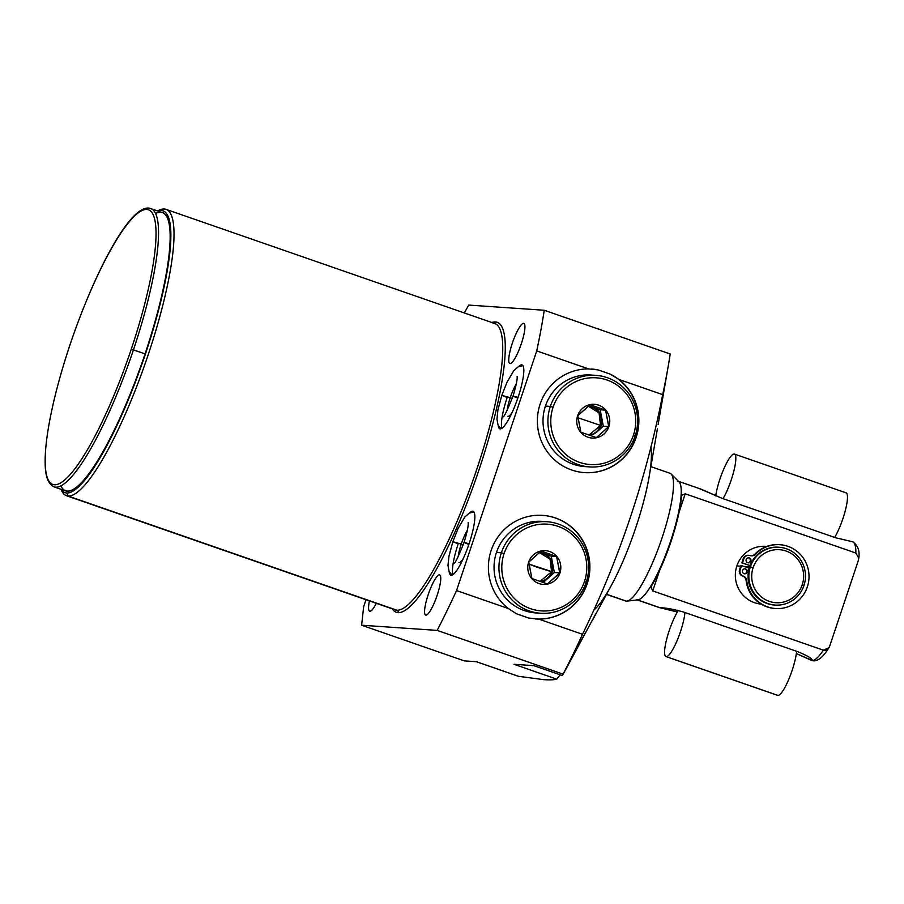 <?xml version="1.0" encoding="UTF-8"?>
<svg xmlns="http://www.w3.org/2000/svg" width="904" height="904" viewBox="0 0 904 904"><rect width="100%" height="100%" fill="white"/><g stroke="black" fill="none" stroke-linecap="round" stroke-linejoin="round"><path stroke-width="1.36" d="M492.985 323.157A151.578 30.951 109.2 0 1 494.68 323.496A151.578 30.951 109.2 0 1 475.572 472.86A151.578 30.951 109.2 0 1 396.935 610.223A151.578 30.951 109.2 0 1 395.229 609.884L66.512 495.731A151.578 30.951 -70.8 0 0 68.218 496.07L66.749 493.008A149.171 30.465 -70.8 0 1 61.156 489.346A149.171 30.465 -70.8 0 0 66.749 493.008A149.171 30.465 -70.8 0 0 145.454 353.916A149.171 30.465 -70.8 0 0 161.262 210.508A149.171 30.465 -70.8 0 0 157.804 211.027A149.171 30.465 -70.8 0 1 161.262 210.508L164.268 209.005L161.274 210.508A149.171 30.465 -70.8 0 1 145.454 353.916A149.171 30.465 -70.8 0 1 66.749 493.008L68.218 496.07A151.578 30.951 -70.8 0 0 146.855 358.707A151.578 30.951 -70.8 0 0 165.963 209.344A151.578 30.951 -70.8 0 0 164.268 209.005A151.578 30.951 109.2 0 1 148.2 354.73A151.578 30.951 109.2 0 1 68.218 496.07L396.935 610.223L68.218 496.07A151.578 30.951 109.2 0 1 61.506 490.454L60.963 489.279M155.511 213.525A147.307 30.081 109.2 0 1 145.058 353.893A147.307 30.081 109.2 0 1 60.896 485.968M518.218 676.249L476.295 661.683A12.08 2.463 -70.8 0 0 476.431 661.717L518.433 676.305L543.756 679.661L518.433 676.305L476.431 661.717L464.351 660.892L361.623 625.218L363.668 606.64L365.984 599.725L363.668 606.64L361.623 625.218L437.129 630.393L563.09 674.135L562.401 675.57L563.09 674.135A268.364 54.805 -70.8 0 0 582.504 634.303L538.694 619.082A51.923 50.748 93.9 0 0 589.86 569.057A51.923 50.748 93.9 0 0 542.705 515.37A51.923 50.748 93.9 0 0 491.663 548.999A51.923 50.748 93.9 0 0 508.387 608.561L516.478 613.793L528.682 618.031L538.694 619.082L582.504 634.303A268.364 54.805 109.2 0 1 563.09 674.135L437.129 630.393A268.364 54.805 -70.8 0 0 456.543 590.561L508.387 608.561L516.478 613.793L528.682 618.031L538.694 619.082A51.923 50.748 93.9 0 0 587.623 551.643A51.923 50.748 93.9 0 0 510.071 524.716A51.923 50.748 93.9 0 0 508.387 608.561L456.543 590.561L536.727 350.91A268.364 54.805 -70.8 0 0 544.253 310.253L670.203 353.995A268.364 54.805 109.2 0 1 662.688 394.652L618.878 379.431L610.279 374.154L598.075 369.917L588.572 368.911L536.727 350.91A268.364 54.805 -70.8 0 0 544.253 310.253L468.735 305.077L464.283 312.942L468.735 305.077L544.253 310.253L670.203 353.995A268.364 54.805 -70.8 0 1 668.259 365.95L661.163 407.071M593.702 610.268A91.767 18.735 -70.8 0 0 633.76 533.575A91.767 18.735 -70.8 0 0 650.857 447.152M476.431 661.717L464.351 660.892L361.623 625.218L437.129 630.393A268.364 54.805 -70.8 0 0 456.543 590.561L536.727 350.91L588.572 368.911A51.923 50.748 93.9 0 0 539.643 436.349A51.923 50.748 93.9 0 0 617.195 463.277A51.923 50.748 93.9 0 0 618.878 379.431L662.688 394.652A268.364 54.805 -70.8 0 0 668.259 365.95M165.963 209.344L494.68 323.496A151.578 30.951 109.2 0 1 475.572 472.86A151.578 30.951 109.2 0 1 396.935 610.223A1.932 1.887 -86.1 0 1 398.11 612.675A153.51 31.346 -70.8 0 0 479.109 469.526A153.51 31.346 -70.8 0 0 495.381 321.948A1.932 1.887 -86.1 0 1 493.753 323.248A1.932 1.887 93.9 0 0 495.381 321.948A153.51 31.346 -70.8 0 0 491.787 322.491A153.51 31.346 109.2 0 1 495.381 321.948A153.51 31.346 109.2 0 1 479.109 469.526A153.51 31.346 109.2 0 1 398.11 612.675A153.51 31.346 109.2 0 1 392.336 608.878A153.51 31.346 -70.8 0 0 398.11 612.675A1.932 1.887 93.9 0 0 396.935 610.223A151.578 30.951 109.2 0 1 395.229 609.884M369.928 611.285A21.255 4.339 109.2 0 1 369.42 600.923A21.255 4.339 -70.8 0 0 369.691 611.228A21.255 4.339 -70.8 0 0 369.928 611.285A21.255 4.339 -70.8 0 0 376.29 603.307A21.255 4.339 109.2 0 1 369.928 611.285M510.093 363.589A21.255 4.339 109.2 0 1 512.353 343.158A21.255 4.339 109.2 0 1 523.563 323.338A21.255 4.339 109.2 0 1 521.314 343.769A21.255 4.339 109.2 0 1 510.093 363.589A21.255 4.339 -70.8 0 0 521.122 344.322A21.255 4.339 -70.8 0 0 523.8 323.383A21.255 4.339 -70.8 0 0 523.563 323.338A21.255 4.339 -70.8 0 0 512.534 342.593A21.255 4.339 -70.8 0 0 509.856 363.532A21.255 4.339 -70.8 0 0 510.093 363.589M425.931 615.115A21.255 4.339 109.2 0 1 428.191 594.685A21.255 4.339 109.2 0 1 439.4 574.876A21.255 4.339 109.2 0 1 437.152 595.307A21.255 4.339 109.2 0 1 425.931 615.115A21.255 4.339 -70.8 0 0 436.96 595.86A21.255 4.339 -70.8 0 0 439.638 574.921A21.255 4.339 -70.8 0 0 439.4 574.876A21.255 4.339 -70.8 0 0 428.372 594.131A21.255 4.339 -70.8 0 0 425.694 615.07A21.255 4.339 -70.8 0 0 425.931 615.115M451.265 575.215A33.81 6.904 109.2 0 1 449.209 571.701A33.81 6.904 -70.8 0 0 450.881 575.147A33.81 6.904 -70.8 0 0 451.265 575.215A33.81 6.904 -70.8 0 0 468.803 544.581A33.81 6.904 -70.8 0 0 473.063 511.268A33.81 6.904 -70.8 0 0 472.69 511.189A33.81 6.904 109.2 0 1 469.097 543.699A33.81 6.904 109.2 0 1 451.265 575.215M469.628 512.93A33.81 6.904 109.2 0 1 472.69 511.189A33.81 6.904 -70.8 0 0 469.628 512.93M500.228 428.869A33.81 6.904 109.2 0 1 498.183 425.355A33.81 6.904 -70.8 0 0 499.856 428.801A33.81 6.904 -70.8 0 0 500.228 428.869A33.81 6.904 -70.8 0 0 517.766 398.235A33.81 6.904 -70.8 0 0 522.037 364.922A33.81 6.904 -70.8 0 0 521.653 364.843A33.81 6.904 109.2 0 1 518.071 397.342A33.81 6.904 109.2 0 1 500.228 428.869M518.591 366.583A33.81 6.904 109.2 0 1 521.653 364.843A33.81 6.904 -70.8 0 0 518.591 366.583M157.612 210.971L158.776 210.372A151.578 30.951 109.2 0 1 164.268 209.005M657.389 428.88L649.14 476.634A91.767 18.735 109.2 0 1 611.353 585.43L592.493 620.178M543.756 679.661C549.779 680.045 554.107 679.876 556.751 679.141L560.141 674.802L556.751 679.141C554.107 679.876 549.779 680.045 543.756 679.661M595.318 614.596L570.695 660.338M533.846 665.649L513.992 664.293L533.846 665.649A12.08 2.463 -70.8 0 1 533.71 665.626L562.39 675.582L533.846 665.649L562.401 675.57L570.616 660.474M582.504 634.303C619.624 558.039 646.36 478.148 662.688 394.652C646.36 478.148 619.624 558.039 582.504 634.303M513.992 664.293L556.751 679.141L513.992 664.293M131.261 349.204A145.374 29.685 -70.8 0 0 146.663 209.445A145.374 29.685 -70.8 0 0 69.958 345A145.374 29.685 -70.8 0 0 54.545 484.77A145.374 29.685 -70.8 0 0 131.261 349.204A145.374 29.685 -70.8 0 0 146.663 209.445A145.374 29.685 -70.8 0 0 69.958 345L69.958 345A145.374 29.685 -70.8 0 0 54.545 484.77A145.374 29.685 -70.8 0 0 131.261 349.204L145.058 353.893A147.307 30.081 109.2 0 1 65.687 490.917L54.07 486.883A147.307 30.081 -70.8 0 0 133.453 349.859A147.307 30.081 -70.8 0 0 150.719 208.575A147.307 30.081 109.2 0 1 133.453 349.859L131.261 349.204M162.336 212.609A147.307 30.081 109.2 0 1 145.058 353.893L133.453 349.859A147.307 30.081 109.2 0 1 54.07 486.883C45.2 482.566 44.951 468.577 45.2 457.288C45.516 447.457 46.918 435.773 49.392 422.258C53.765 398.687 60.613 372.945 69.913 345.012C95.847 268.16 132.266 201.377 150.719 208.575L162.336 212.609M585.227 632.936L567.915 665.434M663.638 392.381L658.123 424.541M535.405 618.957A51.923 50.748 93.9 0 0 589.521 570.65A51.923 50.748 93.9 0 0 542.569 515.359A51.923 50.748 -86.1 0 1 589.521 570.684A51.923 50.748 -86.1 0 1 535.349 618.946L535.496 618.957M538.208 613.025A45.878 44.85 -86.1 0 1 496.465 552.412A45.878 44.85 -86.1 0 1 544.468 521.608M610.279 374.154A51.923 50.748 -86.1 0 1 636.879 434.123A51.923 50.748 -86.1 0 1 584.436 472.611A51.923 50.748 -86.1 0 0 636.879 434.123A51.923 50.748 -86.1 0 0 610.279 374.154L598.075 369.917L588.572 368.911A51.923 50.748 93.9 0 0 537.405 418.936A51.923 50.748 93.9 0 0 584.572 472.622A51.923 50.748 93.9 0 0 635.602 438.982A51.923 50.748 93.9 0 0 618.878 379.431L610.279 374.154M591.487 369.013A51.923 50.748 -86.1 0 1 598.075 369.917A51.923 50.748 -86.1 0 0 591.419 369.001L591.566 369.013M593.442 375.262A45.878 44.85 93.9 0 0 545.428 406.065A45.878 44.85 93.9 0 0 587.171 466.679M473.413 511.449L472.69 511.189L473.413 511.449M522.376 365.092L521.653 364.843L522.376 365.092M624.856 600.629A67.619 13.809 -70.8 0 0 626.302 601.137L606.561 594.278L626.302 601.137A67.619 13.809 109.2 0 1 625.545 600.979L606.505 594.369M811.284 660.361A62.783 12.825 -70.8 0 0 811.363 660.395A62.783 12.825 -70.8 0 0 811.69 660.485L796.334 653.558L812.47 660.541C812.233 658.564 807.317 655.603 797.746 651.682L683.853 612.132C673.277 609.183 665.367 607.725 660.123 607.77L637.523 599.917L660.123 607.77L677.379 612.008M811.69 660.485L812.47 660.541A62.783 12.825 -70.8 0 0 823.352 650.168L828.889 647.761L829.736 645.998C828.505 649.287 826.38 650.677 823.352 650.168A62.783 12.825 109.2 0 1 812.47 660.541C812.233 658.564 807.317 655.603 797.746 651.682L683.853 612.132C673.277 609.183 665.367 607.725 660.123 607.77L676.226 611.612A26.86 5.492 -70.8 0 1 677.107 610.177M858.404 560.322L829.736 645.998L858.404 560.322L858.8 558.118L855.851 553.045A62.783 12.825 -70.8 0 0 852.562 541.767A62.783 12.825 -70.8 0 0 852.291 541.699M650.869 466.622L669.909 473.233A67.619 13.809 109.2 0 1 661.389 539.857A67.619 13.809 109.2 0 1 626.302 601.137A67.619 13.809 -70.8 0 0 626.924 601.115A67.619 13.809 -70.8 0 0 660.779 541.632A67.619 13.809 -70.8 0 0 671.073 473.978A67.619 13.809 -70.8 0 0 669.152 473.074M671.073 473.978L678.983 481.809A62.783 12.825 109.2 0 1 669.423 544.637A62.783 12.825 109.2 0 1 637.987 599.872L626.924 601.115M701.029 489.154L721.957 498.273L835.85 537.823L852.235 541.677L835.85 537.823L721.957 498.273L699.899 488.861M858.8 558.197C859.907 550.717 857.828 545.236 852.562 541.767A62.783 12.825 109.2 0 1 855.851 553.045L685.232 493.799L681.537 495.415A62.783 12.825 109.2 0 1 650.914 586.933L652.744 590.922L823.352 650.168L652.744 590.922L659.558 570.548L652.744 590.922L650.914 586.933L650.575 587.713M637.41 599.883A62.783 12.825 -70.8 0 0 669.988 542.988A62.783 12.825 -70.8 0 0 677.91 481.12A62.783 12.825 -70.8 0 0 677.198 480.973M855.851 553.045L685.232 493.799L679.073 512.229L685.232 493.799L681.537 495.415L681.695 494.714M766.773 546.434A28.973 28.329 93.9 0 0 736.873 565.938A28.973 28.329 93.9 0 0 761.123 604.109A28.973 28.329 -86.1 0 1 736.873 565.938L740.715 566.198L736.873 565.938A28.973 28.329 -86.1 0 1 765.654 546.332L766.818 546.411M650.914 586.933A62.783 12.825 -70.8 0 0 681.537 495.415M748.489 567.881A28.973 28.329 -86.1 0 1 748.84 566.751A28.973 28.329 -86.1 0 1 749.303 565.486L749.981 565.723L749.303 565.486A28.973 28.329 93.9 0 0 748.84 566.751A28.973 28.329 93.9 0 0 748.489 567.881M774.796 605.047A28.973 28.329 -86.1 0 1 749.597 566.808A28.973 28.329 -86.1 0 1 778.762 547.236M775.18 605.081L774.412 605.025A28.973 28.329 -86.1 0 1 749.597 566.808L750.365 566.864A28.973 28.329 93.9 0 0 775.18 605.081A28.973 28.329 93.9 0 0 803.961 585.476A28.973 28.329 -86.1 0 1 767.982 603.601A28.973 28.329 -86.1 0 1 750.365 566.864L753.111 567.667A26.566 25.967 93.9 0 0 769.259 601.352A26.566 25.967 93.9 0 0 802.243 584.73L803.961 585.476A28.973 28.329 93.9 0 0 779.146 547.259A28.973 28.329 93.9 0 0 750.365 566.864L749.597 566.808A28.973 28.329 -86.1 0 1 778.378 547.202L779.146 547.259M753.111 567.667A26.566 25.967 -86.1 0 1 786.096 551.044A26.566 25.967 -86.1 0 1 802.243 584.73A26.566 25.967 -86.1 0 1 769.259 601.352A26.566 25.967 -86.1 0 1 753.111 567.667L750.365 566.864A28.973 28.329 -86.1 0 1 786.344 548.728A28.973 28.329 -86.1 0 1 803.961 585.476L802.243 584.73A26.566 25.967 93.9 0 0 786.096 551.044A26.566 25.967 93.9 0 0 753.111 567.667M744.354 566.446L748.84 566.751L744.354 566.446M775.575 608.528A31.99 31.267 93.9 0 0 808.956 578.763A31.99 31.267 93.9 0 0 779.96 544.705A31.99 31.267 93.9 0 0 755.473 554.265A31.99 31.267 93.9 0 1 804.119 559.327A31.99 31.267 93.9 0 1 788.265 606.708A31.99 31.267 93.9 0 1 746.715 580.447L746.071 580.402L746.715 580.447A31.99 31.267 93.9 0 0 775.575 608.528L774.931 608.482A31.99 31.267 -86.1 0 1 746.071 580.402A5.288 5.164 -86.1 0 0 742.613 576.029L743.257 576.074A5.288 5.164 -86.1 0 1 746.715 580.447A5.288 5.164 93.9 0 0 743.257 576.074A5.028 4.904 93.9 0 1 740.206 569.701L739.551 569.656L740.206 569.701L741.608 565.497L740.206 569.701A5.028 4.904 93.9 0 0 743.257 576.074L742.613 576.029A5.028 4.904 -86.1 0 1 739.551 569.656L740.964 565.452L749.19 568.119L740.964 565.452L739.551 569.656A5.028 4.904 93.9 0 0 742.613 576.029A5.288 5.164 -86.1 0 1 746.071 580.402A31.99 31.267 93.9 0 0 775.259 608.505M779.632 544.683A31.99 31.267 93.9 0 0 754.829 554.22A5.288 5.164 -86.1 0 1 751.1 555.813A5.288 5.164 -86.1 0 0 754.829 554.22A31.99 31.267 -86.1 0 1 779.304 544.66L779.96 544.705M748.535 555.316A5.028 4.904 93.9 0 0 743.224 558.683L741.822 562.887L750.037 565.565L742.466 562.932L743.879 558.728L742.466 562.932L741.822 562.887L743.224 558.683A5.028 4.904 -86.1 0 1 748.218 555.282M748.365 557.836A2.509 2.452 -86.1 0 1 748.026 562.796A2.509 2.452 -86.1 0 0 748.67 557.915L749.314 557.96A2.509 2.452 -86.1 0 1 750.84 561.147A2.509 2.452 -86.1 0 1 747.721 562.717A2.509 2.452 -86.1 0 1 746.195 559.531A2.509 2.452 -86.1 0 1 749.314 557.96A2.509 2.452 93.9 0 0 746.116 559.847A2.509 2.452 93.9 0 0 748.342 562.842A2.509 2.452 93.9 0 0 749.314 557.96L748.67 557.915A2.509 2.452 -86.1 0 0 748.365 557.836M744.693 568.808A2.509 2.452 -86.1 0 1 744.354 573.78A2.509 2.452 -86.1 0 0 744.998 568.887L745.642 568.932A2.509 2.452 -86.1 0 1 747.167 572.119A2.509 2.452 -86.1 0 1 744.048 573.69A2.509 2.452 -86.1 0 1 742.523 570.503A2.509 2.452 -86.1 0 1 745.642 568.932A2.509 2.452 93.9 0 0 742.444 570.819A2.509 2.452 93.9 0 0 744.67 573.814A2.509 2.452 93.9 0 0 745.642 568.932L744.998 568.887A2.509 2.452 -86.1 0 0 744.693 568.808M755.473 554.265A5.288 5.164 -86.1 0 1 750.105 555.576A5.028 4.904 93.9 0 0 743.879 558.728L743.224 558.683L743.879 558.728A5.028 4.904 93.9 0 1 750.105 555.576A5.288 5.164 93.9 0 0 755.473 554.265L754.829 554.22L755.473 554.265M536.343 566.977L551.587 571.757L550.084 559.214L539.53 552.672A14.487 14.159 -86.1 0 1 551.587 571.757L552.299 571.803A14.487 14.159 93.9 0 0 539.134 552.66A14.487 14.159 -86.1 0 1 552.299 571.803L528.964 564.085L536.343 566.977M540.648 613.262A45.878 44.85 93.9 0 0 586.21 582.221L584.492 581.475A43.471 42.488 93.9 0 0 558.062 526.365A43.471 42.488 93.9 0 0 504.093 553.564L501.358 552.751A45.878 44.85 93.9 0 0 540.648 613.262L535.756 612.923A45.878 44.85 -86.1 0 1 496.465 552.412A45.878 44.85 -86.1 0 1 542.038 521.382L546.92 521.71A45.878 44.85 93.9 0 0 501.358 552.751L496.465 552.412L501.358 552.751A45.878 44.85 -86.1 0 1 558.322 524.037A45.878 44.85 -86.1 0 1 586.21 582.221A45.878 44.85 93.9 0 0 546.92 521.71M584.492 581.475A43.471 42.488 93.9 0 0 558.062 526.365A43.471 42.488 93.9 0 0 504.093 553.564A43.471 42.488 93.9 0 0 530.524 608.686A43.471 42.488 93.9 0 0 584.492 581.475L586.21 582.221A45.878 44.85 -86.1 0 1 529.247 610.934A45.878 44.85 -86.1 0 1 501.358 552.751L504.093 553.564A43.471 42.488 93.9 0 0 530.524 608.686A43.471 42.488 93.9 0 0 584.492 581.475M559.926 572.955A16.905 16.521 -86.1 0 1 538.942 583.532A16.905 16.521 -86.1 0 1 528.659 562.096A16.905 16.521 -86.1 0 1 549.643 551.519A16.905 16.521 -86.1 0 1 559.926 572.955A16.905 16.521 93.9 0 0 549.643 551.519A16.905 16.521 93.9 0 0 528.659 562.096L541.112 551.112L556.582 556.491L559.926 572.955L547.406 583.927L531.925 578.549L528.659 562.096A16.905 16.521 93.9 0 0 538.942 583.532A16.905 16.521 93.9 0 0 559.926 572.955M539.959 581.475L551.587 571.757A14.487 14.159 -86.1 0 1 539.959 581.475M540.242 581.566A14.487 14.159 93.9 0 0 552.299 571.803A14.487 14.159 -86.1 0 1 548.208 578.04L554.367 572.526L551.225 556.118L539.79 552.152L551.225 556.118L556.582 556.491L559.723 572.887L554.367 572.526L551.225 556.118L556.582 556.491L541.112 551.112L528.783 562.141L531.925 578.549L547.406 583.927L559.723 572.887L554.367 572.526L548.208 578.04A14.487 14.159 -86.1 0 1 540.242 581.566M543.168 582.549L548.208 578.04L543.168 582.549M600.55 425.411L577.938 417.738L600.55 425.411A14.487 14.159 -86.1 0 1 588.922 435.118L600.55 425.411L599.058 412.868L588.493 406.325A14.487 14.159 -86.1 0 1 600.55 425.411L601.262 425.456L600.55 425.411M589.611 466.916L584.73 466.577A45.878 44.85 -86.1 0 1 545.428 406.065L550.321 406.404A45.878 44.85 93.9 0 0 589.611 466.916A45.878 44.85 93.9 0 0 635.184 435.875A45.878 44.85 -86.1 0 1 578.21 464.588A45.878 44.85 -86.1 0 1 550.321 406.404L553.067 407.218A43.471 42.488 93.9 0 0 579.487 462.339A43.471 42.488 93.9 0 0 633.455 435.129L635.184 435.875A45.878 44.85 93.9 0 0 595.894 375.363A45.878 44.85 93.9 0 0 550.321 406.404L545.428 406.065A45.878 44.85 -86.1 0 1 591.001 375.024L595.894 375.363M633.455 435.129A43.471 42.488 -86.1 0 1 579.487 462.339A43.471 42.488 -86.1 0 1 553.067 407.218A43.471 42.488 -86.1 0 1 607.036 380.019A43.471 42.488 -86.1 0 1 633.455 435.129A43.471 42.488 93.9 0 0 607.036 380.019A43.471 42.488 93.9 0 0 553.067 407.218L550.321 406.404A45.878 44.85 -86.1 0 1 607.285 377.691A45.878 44.85 -86.1 0 1 635.184 435.875L633.455 435.129M608.889 426.598A16.905 16.521 93.9 0 0 598.617 405.173A16.905 16.521 93.9 0 0 577.633 415.75A16.905 16.521 93.9 0 0 587.905 437.186A16.905 16.521 93.9 0 0 608.889 426.598L596.369 437.581L580.899 432.202L577.633 415.75A16.905 16.521 93.9 0 0 587.905 437.186A16.905 16.521 93.9 0 0 608.889 426.598A16.905 16.521 93.9 0 0 598.617 405.173A16.905 16.521 93.9 0 0 577.633 415.75L590.075 404.766L605.556 410.133L608.889 426.598M589.216 435.219A14.487 14.159 93.9 0 0 588.854 406.348A14.487 14.159 93.9 0 0 588.109 406.314A14.487 14.159 93.9 0 1 592.459 407.082L600.188 409.772L603.33 426.179L597.171 431.694A14.487 14.159 93.9 0 0 592.459 407.082L600.188 409.772L605.556 410.133L590.075 404.766L577.746 415.795L580.899 432.202L596.369 437.581L608.697 426.541L603.33 426.179L597.171 431.694A14.487 14.159 93.9 0 1 589.216 435.219M588.753 405.794L592.459 407.082L588.753 405.794M603.33 426.179L608.697 426.541L605.556 410.133L600.188 409.772L603.33 426.179M777.384 695.232A26.86 5.492 -70.8 0 0 777.96 695.425L666.304 656.654A26.86 5.492 -70.8 0 1 666.779 638.766A26.86 5.492 -70.8 0 1 678.328 610.471A26.86 5.492 -70.8 0 0 666.96 638.088A26.86 5.492 -70.8 0 0 665.999 656.586A26.86 5.492 -70.8 0 0 666.304 656.654L777.96 695.425A26.86 5.492 109.2 0 1 777.666 695.368L665.999 656.586M666.304 656.654A26.86 5.492 -70.8 0 0 677.073 640.654A26.86 5.492 -70.8 0 0 684.938 612.516A26.86 5.492 -70.8 0 1 677.073 640.654A26.86 5.492 -70.8 0 1 666.304 656.654M777.96 695.425A26.86 5.492 -70.8 0 0 788.729 679.435A26.86 5.492 -70.8 0 0 796.593 651.287A26.86 5.492 109.2 0 1 788.729 679.435A26.86 5.492 109.2 0 1 777.96 695.425M734.104 454.011A26.86 5.492 -70.8 0 0 723.968 468.566A26.86 5.492 -70.8 0 0 715.731 495.878A26.86 5.492 109.2 0 1 723.968 468.566A26.86 5.492 109.2 0 1 734.104 454.011A26.86 5.492 109.2 0 1 733.935 470.713A26.86 5.492 109.2 0 1 723.042 498.646A26.86 5.492 -70.8 0 0 733.765 471.379A26.86 5.492 -70.8 0 0 734.41 454.068A26.86 5.492 -70.8 0 0 734.104 454.011M845.771 492.782A26.86 5.492 109.2 0 1 845.59 509.494A26.86 5.492 109.2 0 1 834.697 537.417A26.86 5.492 109.2 0 0 845.421 510.161A26.86 5.492 109.2 0 0 846.065 492.838L734.41 454.068M473.922 511.969L469.368 513.065L464.803 517.031L458.079 528.478L452.847 541.688L461.255 544.095A19.323 3.944 -70.8 0 0 458.158 556.762A19.323 3.944 109.2 0 1 461.255 544.095L463.243 544.807L461.255 544.095A19.323 3.944 109.2 0 1 467.379 530.207A19.323 3.944 -70.8 0 0 461.255 544.095L452.847 541.688L458.192 543.88A33.81 6.904 -70.8 0 0 452.927 574.65M454.079 563.135C455.006 563.655 458.328 556.762 464.057 542.457L469.086 543.745L464.057 542.457L468.848 544.457M463.39 558.344A19.323 3.944 109.2 0 1 458.983 562.616M510.218 397.737L512.206 398.449L510.218 397.737A19.323 3.944 -70.8 0 0 507.121 410.416A19.323 3.944 109.2 0 1 510.218 397.737A19.323 3.944 109.2 0 1 516.342 383.85A19.323 3.944 -70.8 0 0 510.218 397.737L501.822 395.342L510.218 397.737M500.963 428.778L498.059 425.095L496.94 419.14L497.934 409.806L501.822 395.342L507.167 397.534A33.81 6.904 -70.8 0 0 501.901 428.304M512.353 411.998A19.323 3.944 109.2 0 1 507.958 416.269M503.042 416.789C503.969 417.309 507.302 410.416 513.02 396.11L518.048 397.398L513.02 396.11L517.811 398.11M494.68 323.496L493.471 323.248M636.71 599.747L659.762 607.748M828.923 647.693C822.617 658.078 816.764 662.316 811.363 660.395M700.962 489.12L677.91 481.12M464.057 542.457C467.21 532.06 468.566 525.473 468.136 522.67M452.847 541.688L448.972 556.163L447.977 565.486L449.096 571.441L451.989 575.125M501.822 395.342L507.054 382.121L513.777 370.685L518.342 366.719L522.885 365.623M513.02 396.11C516.173 385.714 517.529 379.115 517.099 376.324"/></g></svg>
